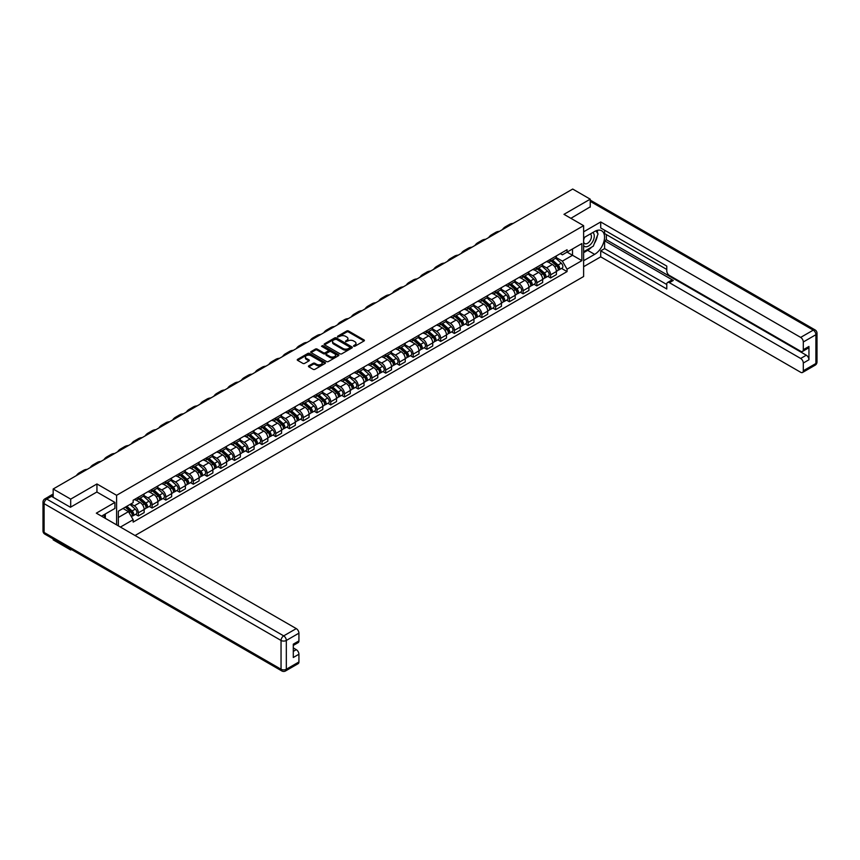 <?xml version="1.0" encoding="UTF-8"?>
<svg xmlns="http://www.w3.org/2000/svg" width="860" height="860" viewBox="0 0 860 860"><rect width="100%" height="100%" fill="white"/><g stroke="black" fill="none" stroke-linecap="round" stroke-linejoin="round"><path stroke-width="1.29" d="M353.654 346.268L354.868 346.268L364.049 340.958A1.225 0.71 0 0 0 364.049 339.958L348.483 330.971A1.225 0.71 0 0 0 346.763 330.971L337.571 336.281L337.571 336.98L339.969 336.292A3.913 2.257 0 0 1 345.505 336.292L346.806 337.045A3.913 2.257 0 0 1 347.945 338.636A3.913 2.257 0 0 1 346.806 340.238L345.613 341.624L348.01 340.936A3.913 2.257 0 0 1 353.546 340.936L354.847 341.689A3.913 2.257 0 0 1 355.986 343.28A3.913 2.257 0 0 1 354.847 344.881L353.654 346.268L353.654 345.569M308.804 365.822A1.225 0.71 0 0 0 308.804 366.822L313.169 369.338A1.225 0.71 0 0 0 314.9 369.338L325.101 363.447A1.225 0.71 0 0 0 325.101 362.447L309.536 353.46A1.225 0.71 0 0 0 307.805 353.46L297.603 359.351A1.225 0.71 0 0 0 297.603 360.351L302.881 363.393A1.225 0.71 0 0 0 304.612 363.393L308.976 360.877A1.225 0.71 0 0 0 308.976 359.878L306.364 358.373A3.268 1.892 0 0 1 305.397 357.029A3.268 1.892 0 0 1 307.418 355.287A3.268 1.892 0 0 1 310.987 355.696L321.231 361.608A3.268 1.892 0 0 1 322.188 362.952A3.268 1.892 0 0 1 320.167 364.694A3.268 1.892 0 0 1 316.609 364.285L314.9 363.296A1.225 0.71 0 0 0 313.169 363.296L308.804 365.822L308.804 366.822L313.169 364.317L313.169 363.296M116.594 495.306L96.944 483.965L70.692 499.123L53.169 489.007L572.696 189.049L590.229 199.176L563.977 214.333L583.617 225.664L116.594 495.306L116.594 524.858M340.055 353.815A1.225 0.71 0 0 0 341.785 353.815L351.987 347.924A1.225 0.71 0 0 0 351.987 346.924L336.421 337.937A1.225 0.71 0 0 0 334.701 337.937L324.5 343.828A1.225 0.71 0 0 0 324.5 344.828L340.055 353.815M321.855 346.451L322.726 346.569L322.726 345.548L338.55 354.685A1.225 0.71 0 0 1 338.55 355.685L328.337 361.576A1.225 0.71 0 0 1 326.617 361.576L311.051 352.589L315.416 350.084L315.416 349.074L311.051 351.589A1.225 0.71 0 0 0 311.051 352.589L311.051 351.589M315.416 350.084A1.225 0.71 0 0 1 317.146 350.084L317.146 349.074A1.225 0.71 0 0 0 315.416 349.074M317.146 349.074L323.457 352.718A1.225 0.71 0 0 0 325.188 352.718L328.079 351.041A1.225 0.71 0 0 0 328.079 350.041L321.511 346.247L322.726 345.548M70.692 549.056L70.692 549.981L53.169 539.854L53.169 538.94M135.042 535.511L583.617 276.522L583.617 225.664M70.692 549.981L71.498 549.519M70.692 499.123L70.692 507.11M53.169 489.007L53.169 497.295M49.536 496.198A2.494 1.441 -120 0 0 49.192 496.306A2.494 1.441 -120 0 0 48.923 496.542M590.229 207.152L590.229 199.176M550.593 259.236A5.73 3.311 60 0 1 549.4 261.805L555.216 258.451A5.73 3.311 -120 0 0 556.399 255.882M542.337 265.407L546.541 267.825A5.73 3.311 60 0 1 550.593 274.845L556.399 271.491A5.73 3.311 -120 0 0 552.356 264.471L548.185 262.074M556.399 271.491L556.399 274.598L550.593 277.952L547.798 276.339M549.4 261.805A5.73 3.311 60 0 1 546.584 261.548M550.593 274.845L550.593 277.952M536.844 267.17A5.73 3.311 60 0 1 535.662 269.739L541.477 266.385A5.73 3.311 -120 0 0 542.66 263.816M534.06 284.273L536.844 285.885L542.66 282.531L542.66 279.425A5.73 3.311 -120 0 0 538.607 272.405L534.447 270.008M535.662 269.739A5.73 3.311 60 0 1 532.845 269.481M528.599 273.34L532.791 275.759A5.73 3.311 60 0 1 536.844 282.779L536.844 285.885M523.106 275.103A5.73 3.311 60 0 1 521.923 277.673L527.739 274.318A5.73 3.311 -120 0 0 528.921 271.749M520.322 292.207L523.106 293.819L528.921 290.465L528.921 287.358A5.73 3.311 -120 0 0 524.869 280.338L520.708 277.941M521.923 277.673A5.73 3.311 60 0 1 519.096 277.414M514.861 281.274L519.053 283.692A5.73 3.311 60 0 1 523.106 290.712L523.106 293.819M509.367 283.037A5.73 3.311 60 0 1 508.174 285.606L513.99 282.252A5.73 3.311 -120 0 0 515.183 279.683M506.583 300.14L509.367 301.752L515.183 298.398L515.183 295.292A5.73 3.311 -120 0 0 511.13 288.272L506.97 285.875M508.174 285.606A5.73 3.311 60 0 1 505.358 285.348M501.111 289.207L505.315 291.626A5.73 3.311 60 0 1 509.367 298.646L509.367 301.752M495.629 290.97A5.73 3.311 60 0 1 494.435 293.539L500.251 290.185A5.73 3.311 -120 0 0 501.434 287.616M492.834 308.073L495.629 309.686L501.434 306.332L501.434 303.225A5.73 3.311 -120 0 0 497.381 296.206L493.221 293.808M494.435 293.539A5.73 3.311 60 0 1 491.619 293.281M487.373 297.141L491.576 299.56A5.73 3.311 60 0 1 495.629 306.579L495.629 309.686M481.879 298.904A5.73 3.311 60 0 1 480.697 301.473L486.513 298.119A5.73 3.311 -120 0 0 487.695 295.55M479.095 316.007L481.879 317.619L487.695 314.265L487.695 311.159A5.73 3.311 -120 0 0 483.642 304.139L479.482 301.742M480.697 301.473A5.73 3.311 60 0 1 477.87 301.215M473.634 305.074L477.827 307.493A5.73 3.311 60 0 1 481.879 314.513L481.879 317.619M468.141 306.837A5.73 3.311 60 0 1 466.958 309.406L472.763 306.052A5.73 3.311 -120 0 0 473.957 303.483M465.357 323.94L468.141 325.553L473.957 322.199L473.957 319.092A5.73 3.311 -120 0 0 469.904 312.072L465.744 309.675M466.958 309.406A5.73 3.311 60 0 1 464.131 309.148M459.896 313.008L464.088 315.426A5.73 3.311 60 0 1 468.141 322.446L468.141 325.553M454.402 314.771A5.73 3.311 60 0 1 453.209 317.34L459.025 313.986A5.73 3.311 -120 0 0 460.218 311.417M451.608 331.874L454.402 333.487L460.218 330.132L460.218 327.026A5.73 3.311 -120 0 0 456.165 320.006L452.005 317.609M453.209 317.34A5.73 3.311 60 0 1 450.393 317.082M446.146 320.941L450.35 323.36A5.73 3.311 60 0 1 454.402 330.38L454.402 333.487M440.653 322.704A5.73 3.311 60 0 1 439.471 325.273L445.286 321.919A5.73 3.311 -120 0 0 446.469 319.35M437.869 339.808L440.653 341.42L446.469 338.066L446.469 334.959A5.73 3.311 -120 0 0 442.416 327.94L438.256 325.542M439.471 325.273A5.73 3.311 60 0 1 436.654 325.015M432.408 328.875L436.611 331.293A5.73 3.311 60 0 1 440.653 338.313L440.653 341.42M426.915 330.638A5.73 3.311 60 0 1 425.732 333.207L431.548 329.853A5.73 3.311 -120 0 0 432.731 327.284M424.13 347.741L426.915 349.353L432.731 346L432.731 342.893A5.73 3.311 -120 0 0 428.678 335.873L424.517 333.476M425.732 333.207A5.73 3.311 60 0 1 422.905 332.949M418.669 336.808L422.862 339.227A5.73 3.311 60 0 1 426.915 346.247L426.915 349.353M413.176 338.571A5.73 3.311 60 0 1 411.994 341.14L417.799 337.786A5.73 3.311 -120 0 0 418.992 335.217M410.392 355.675L413.176 357.287L418.992 353.933L418.992 350.826A5.73 3.311 -120 0 0 414.939 343.806L410.779 341.409M411.994 341.14A5.73 3.311 60 0 1 409.166 340.882M404.92 344.742L409.123 347.16A5.73 3.311 60 0 1 413.176 354.18L413.176 357.287M399.438 346.505A5.73 3.311 60 0 1 398.244 349.074L404.06 345.72A5.73 3.311 -120 0 0 405.243 343.151M396.643 363.608L399.438 365.221L405.243 361.866L405.243 358.76A5.73 3.311 -120 0 0 401.201 351.74L397.03 349.343M398.244 349.074A5.73 3.311 60 0 1 395.428 348.816M391.182 352.675L395.385 355.094A5.73 3.311 60 0 1 399.438 362.114L399.438 365.221M385.688 354.438A5.73 3.311 60 0 1 384.506 357.007L390.322 353.654A5.73 3.311 -120 0 0 391.504 351.084M382.904 371.541L385.688 373.154L391.504 369.8L391.504 366.693A5.73 3.311 -120 0 0 387.452 359.673L383.291 357.276M384.506 357.007A5.73 3.311 60 0 1 381.69 356.75M377.443 360.609L381.636 363.027A5.73 3.311 60 0 1 385.688 370.047L385.688 373.154M371.95 362.372A5.73 3.311 60 0 1 370.767 364.941L376.583 361.587A5.73 3.311 -120 0 0 377.766 359.018M369.166 379.475L371.95 381.087L377.766 377.733L377.766 374.627A5.73 3.311 -120 0 0 373.713 367.607L369.553 365.21M370.767 364.941A5.73 3.311 60 0 1 367.94 364.683M363.705 368.542L367.897 370.961A5.73 3.311 60 0 1 371.95 377.981L371.95 381.087M358.212 370.305A5.73 3.311 60 0 1 357.018 372.875L362.834 369.52A5.73 3.311 -120 0 0 364.027 366.951M355.427 387.409L358.212 389.021L364.027 385.667L364.027 382.56A5.73 3.311 -120 0 0 359.974 375.54L355.814 373.143M357.018 372.875A5.73 3.311 60 0 1 354.202 372.616M349.956 376.476L354.159 378.894A5.73 3.311 60 0 1 358.212 385.914L358.212 389.021M344.473 378.239A5.73 3.311 60 0 1 343.28 380.808L349.096 377.454A5.73 3.311 -120 0 0 350.278 374.885M341.678 395.342L344.473 396.954L350.278 393.6L350.278 390.494A5.73 3.311 -120 0 0 346.225 383.474L342.065 381.077M343.28 380.808A5.73 3.311 60 0 1 340.463 380.55M336.217 384.409L340.42 386.828A5.73 3.311 60 0 1 344.473 393.848L344.473 396.954M330.724 386.172A5.73 3.311 60 0 1 329.541 388.741L335.357 385.387A5.73 3.311 -120 0 0 336.539 382.818M327.94 403.275L330.724 404.888L336.539 401.534L336.539 398.427A5.73 3.311 -120 0 0 332.487 391.408L328.327 389.01M329.541 388.741A5.73 3.311 60 0 1 326.714 388.483M322.478 392.343L326.671 394.762A5.73 3.311 60 0 1 330.724 401.781L330.724 404.888M316.985 394.106A5.73 3.311 60 0 1 315.803 396.675L321.608 393.321A5.73 3.311 -120 0 0 322.801 390.752M314.201 411.209L316.985 412.821L322.801 409.467L322.801 406.361A5.73 3.311 -120 0 0 318.748 399.341L314.588 396.944M315.803 396.675A5.73 3.311 60 0 1 312.975 396.417M308.729 400.276L312.933 402.695A5.73 3.311 60 0 1 316.985 409.715L316.985 412.821M303.247 402.039A5.73 3.311 60 0 1 302.053 404.608L307.869 401.254A5.73 3.311 -120 0 0 309.062 398.685M300.452 419.142L303.247 420.755L309.062 417.401L309.062 414.294A5.73 3.311 -120 0 0 305.01 407.274L300.849 404.877M302.053 404.608A5.73 3.311 60 0 1 299.237 404.35M294.991 408.21L299.194 410.629A5.73 3.311 60 0 1 303.247 417.648L303.247 420.755M289.498 409.973A5.73 3.311 60 0 1 288.315 412.542L294.131 409.188A5.73 3.311 -120 0 0 295.313 406.619M286.713 427.076L289.498 428.688L295.313 425.334L295.313 422.228A5.73 3.311 -120 0 0 291.26 415.208L287.1 412.811M288.315 412.542A5.73 3.311 60 0 1 285.498 412.284M281.252 416.143L285.456 418.562A5.73 3.311 60 0 1 289.498 425.582L289.498 428.688M275.759 417.906A5.73 3.311 60 0 1 274.576 420.475L280.392 417.121A5.73 3.311 -120 0 0 281.575 414.552M272.975 435.01L275.759 436.622L281.575 433.268L281.575 430.161A5.73 3.311 -120 0 0 277.522 423.142L273.362 420.744M274.576 420.475A5.73 3.311 60 0 1 271.749 420.217M267.514 424.077L271.706 426.495A5.73 3.311 60 0 1 275.759 433.515L275.759 436.622M262.021 425.84A5.73 3.311 60 0 1 260.838 428.409L266.643 425.055A5.73 3.311 -120 0 0 267.836 422.486M259.236 442.943L262.021 444.555L267.836 441.202L267.836 438.095A5.73 3.311 -120 0 0 263.784 431.075L259.623 428.678M260.838 428.409A5.73 3.311 60 0 1 258.011 428.151M253.764 432.01L257.968 434.429A5.73 3.311 60 0 1 262.021 441.449L262.021 444.555M248.282 433.773A5.73 3.311 60 0 1 247.089 436.342L252.904 432.988A5.73 3.311 -120 0 0 254.087 430.419M245.487 450.877L248.282 452.489L254.087 449.135L254.087 446.028A5.73 3.311 -120 0 0 250.045 439.008L245.874 436.611M247.089 436.342A5.73 3.311 60 0 1 244.272 436.084M240.026 439.944L244.229 442.362A5.73 3.311 60 0 1 248.282 449.382L248.282 452.489M234.533 441.707A5.73 3.311 60 0 1 233.35 444.276L239.166 440.922A5.73 3.311 -120 0 0 240.349 438.353M231.749 458.81L234.533 460.423L240.349 457.068L240.349 453.962A5.73 3.311 -120 0 0 236.296 446.942L232.135 444.545M233.35 444.276A5.73 3.311 60 0 1 230.534 444.018M226.287 447.877L230.48 450.296A5.73 3.311 60 0 1 234.533 457.316L234.533 460.423M220.794 449.64A5.73 3.311 60 0 1 219.612 452.209L225.427 448.856A5.73 3.311 -120 0 0 226.61 446.286M218.01 466.743L220.794 468.356L226.61 465.002L226.61 461.895A5.73 3.311 -120 0 0 222.557 454.875L218.397 452.478M219.612 452.209A5.73 3.311 60 0 1 216.784 451.952M212.549 455.811L216.742 458.229A5.73 3.311 60 0 1 220.794 465.249L220.794 468.356M207.056 457.574A5.73 3.311 60 0 1 205.862 460.143L211.678 456.789A5.73 3.311 -120 0 0 212.871 454.22M204.272 474.677L207.056 476.289L212.871 472.935L212.871 469.829A5.73 3.311 -120 0 0 208.819 462.809L204.658 460.412M205.862 460.143A5.73 3.311 60 0 1 203.046 459.885M198.8 463.744L203.003 466.163A5.73 3.311 60 0 1 207.056 473.183L207.056 476.289M193.317 465.507A5.73 3.311 60 0 1 192.124 468.077L197.94 464.722A5.73 3.311 -120 0 0 199.122 462.153M190.522 482.611L193.317 484.223L199.122 480.869L199.122 477.762A5.73 3.311 -120 0 0 195.07 470.742L190.909 468.345M192.124 468.077A5.73 3.311 60 0 1 189.307 467.818M185.061 471.678L189.264 474.096A5.73 3.311 60 0 1 193.317 481.116L193.317 484.223M179.568 473.441A5.73 3.311 60 0 1 178.385 476.01L184.201 472.656A5.73 3.311 -120 0 0 185.384 470.087M176.784 490.544L179.568 492.156L185.384 488.802L185.384 485.696A5.73 3.311 -120 0 0 181.331 478.676L177.171 476.279M178.385 476.01A5.73 3.311 60 0 1 175.558 475.752M171.323 479.611L175.515 482.03A5.73 3.311 60 0 1 179.568 489.05L179.568 492.156M165.829 481.374A5.73 3.311 60 0 1 164.647 483.943L170.452 480.589A5.73 3.311 -120 0 0 171.645 478.02M163.045 498.477L165.829 500.09L171.645 496.736L171.645 493.629A5.73 3.311 -120 0 0 167.593 486.61L163.432 484.212M164.647 483.943A5.73 3.311 60 0 1 161.82 483.685M157.573 487.545L161.777 489.963A5.73 3.311 60 0 1 165.829 496.983L165.829 500.09M152.091 489.308A5.73 3.311 60 0 1 150.898 491.877L156.713 488.523A5.73 3.311 -120 0 0 157.907 485.954M149.296 506.411L152.091 508.023L157.907 504.669L157.907 501.563A5.73 3.311 -120 0 0 153.854 494.543L149.694 492.146M150.898 491.877A5.73 3.311 60 0 1 148.081 491.619M143.835 495.478L148.038 497.897A5.73 3.311 60 0 1 152.091 504.917L152.091 508.023M138.342 497.241A5.73 3.311 60 0 1 137.159 499.81L142.975 496.456A5.73 3.311 -120 0 0 144.157 493.887M135.557 514.344L138.342 515.957L144.157 512.603L144.157 509.496A5.73 3.311 -120 0 0 140.105 502.476L135.944 500.079M137.159 499.81A5.73 3.311 60 0 1 134.343 499.552M130.946 503.906L134.3 505.831A5.73 3.311 60 0 1 138.342 512.85L138.342 515.957M560.322 253.614L562.397 254.807L581.865 243.573L572.524 248.959L572.524 255.269L562.397 261.118L556.076 257.473M118.347 525.869L118.347 511.173L133.149 502.627L133.149 500.24L567.062 249.722L567.062 252.12L581.865 260.655L567.062 269.201L562.397 261.118M581.865 243.573L581.865 260.655M118.347 517.483L128.484 511.635L133.149 519.719L133.149 522.106L567.062 271.588L567.062 269.201M133.149 519.719L120.421 527.072M96.944 483.965L96.944 492.049M128.484 511.635L123.023 508.475M561.548 268.406L567.062 271.588M353.998 346.387L354.847 345.892A3.913 2.257 0 0 0 355.986 344.301L355.986 343.28M347.945 338.636L347.945 339.657A3.913 2.257 0 0 1 346.806 341.248L345.957 341.742M364.038 340.969L348.483 331.992A1.225 0.71 0 0 0 346.763 331.992L337.915 337.098M351.976 347.935L336.421 338.958A1.225 0.71 0 0 0 334.701 338.958L324.51 344.838M349.827 347.773L349.827 347.075L336.163 339.184L333.702 339.915A3.913 2.257 0 0 0 332.562 341.506A3.913 2.257 0 0 0 333.702 343.108L343.043 348.493A3.913 2.257 0 0 0 348.579 348.493L349.827 347.773L349.827 348.794L350.074 347.429M332.562 341.506L332.562 342.527A3.913 2.257 0 0 0 333.702 344.118L333.702 343.108M349.827 348.794L348.579 349.515A3.913 2.257 0 0 1 343.043 349.515L333.702 344.118M317.146 350.084L323.457 353.729A1.225 0.71 0 0 0 325.188 353.729L328.079 352.062A1.225 0.71 0 0 0 328.445 351.557L328.445 350.547M322.726 346.569L338.528 355.696M330.004 356.502A3.268 1.892 0 0 0 333.572 356.911A3.268 1.892 0 0 0 335.594 355.159A3.268 1.892 0 0 0 334.637 353.825L331.025 351.74A1.225 0.71 0 0 0 329.294 351.74L326.392 353.417A1.225 0.71 0 0 0 326.392 354.417L330.004 356.502L330.004 357.513A3.268 1.892 0 0 0 333.572 357.921A3.268 1.892 0 0 0 335.594 356.18L335.594 355.159M326.037 353.911L326.037 354.933A1.225 0.71 0 0 0 326.392 355.427L326.392 354.417M330.004 357.513L326.392 355.427M322.188 362.952L322.188 363.963A3.268 1.892 0 0 1 320.167 365.715A3.268 1.892 0 0 1 316.609 365.306L314.9 364.317A1.225 0.71 0 0 0 313.169 364.317M305.397 357.029L305.397 358.05A3.268 1.892 0 0 0 306.364 359.383L306.364 358.373M308.976 359.878L308.976 360.877L306.364 359.383M325.101 362.447L325.101 363.447L309.536 354.481A1.225 0.71 0 0 0 307.805 354.481L297.625 360.362L297.603 359.351M550.991 260.892L556.592 265.89A3.117 1.795 60 0 1 557.559 270.707L556.399 271.373M551.131 261.021L553.775 262.547M551.55 260.569L557.785 266.127A1.494 0.86 60 0 1 558.247 268.438A1.494 0.86 60 0 1 558.118 268.492M552.486 260.032L558.086 265.02A3.117 1.795 60 0 1 559.064 269.836A3.117 1.795 60 0 1 558.118 269.943M555.603 258.15L561.258 263.192A3.117 1.795 60 0 1 562.236 268.008L559.064 269.836M513.216 223.396A24.048 13.878 -120 0 0 509.367 224.503L505.315 226.846A24.048 13.878 -120 0 0 502.433 229.62M509.163 225.728A24.048 13.878 -120 0 0 505.315 226.846M537.242 268.825L542.843 273.824A3.117 1.795 60 0 1 543.821 278.64L542.66 279.306M537.392 268.954L540.026 270.481M537.812 268.503L544.047 274.06A1.494 0.86 60 0 1 544.509 276.372A1.494 0.86 60 0 1 544.369 276.425M538.747 267.965L544.348 272.953A3.117 1.795 60 0 1 545.315 277.769A3.117 1.795 60 0 1 544.38 277.877M541.865 266.084L547.519 271.126A3.117 1.795 60 0 1 548.486 275.942L545.315 277.769M523.504 276.759L529.104 281.757A3.117 1.795 60 0 1 530.082 286.573L528.921 287.24M523.654 276.888L526.288 278.414M524.073 276.436L530.298 281.994A1.494 0.86 60 0 1 530.77 284.305A1.494 0.86 60 0 1 530.631 284.359M524.998 275.899L530.598 280.887A3.117 1.795 60 0 1 531.577 285.703A3.117 1.795 60 0 1 530.641 285.81M528.126 274.017L533.77 279.059A3.117 1.795 60 0 1 534.748 283.875L531.577 285.703M583.617 237.822L594.636 231.469A14.018 8.095 120 0 1 601.645 230.77A14.018 8.095 120 0 1 603.784 242.004A14.018 8.095 120 0 1 594.636 254.356L583.617 260.709M583.617 266.707L600.71 256.85L600.71 250.84L666.779 288.981L666.779 284.208A3.741 2.161 -120 0 1 667.553 282.499A3.741 2.161 -120 0 1 669.413 282.682L800.671 358.459L806.304 355.202A3.741 2.161 60 0 1 808.948 359.781L808.948 346.451A3.741 2.161 60 0 1 808.174 348.16L802.53 351.417A3.741 2.161 -120 0 0 803.304 349.708L803.304 341.979A3.741 2.161 -120 0 0 800.671 337.399L813.259 330.132L590.229 201.358M606.354 234.565L606.354 239.757L604.591 240.778L604.591 248.604L600.71 250.84M604.591 230.2L604.591 233.554L666.779 269.459M802.53 351.417A3.741 2.161 -120 0 1 800.671 351.235L669.413 275.458A3.741 2.161 -120 0 1 666.779 270.878L666.779 266.095L600.71 227.954L600.71 221.955L800.671 337.399M583.617 231.824L600.71 221.955M600.71 256.85L800.671 372.283A3.741 2.161 -120 0 0 802.53 372.477A3.741 2.161 -120 0 0 803.304 370.757L803.304 363.027A3.741 2.161 -120 0 0 800.671 358.459M590.229 206.851L570.889 218.322M604.591 240.778L673.294 280.446L669.413 282.682M606.354 239.757L806.304 355.202M604.591 248.604L666.779 284.51M667.553 282.499L671.423 280.252A3.741 2.161 60 0 1 673.294 280.446M583.617 252.679L587.67 250.335A14.018 8.095 120 0 0 591.562 247.175M594.335 243.509A14.018 8.095 120 0 0 597.356 235.737M597.582 233.221A14.018 8.095 120 0 0 597.238 230.362M51.492 496.327L46.741 499.069A3.741 2.161 -120 0 0 44.87 498.886L49.622 496.145A3.741 2.161 60 0 1 51.492 496.327L70.434 507.26L96.857 492.006L114.918 502.423L114.918 508.432L102.404 515.656A14.018 8.095 120 0 0 101.566 516.183M114.918 502.423L96.331 513.162L296.281 628.606A3.741 2.161 60 0 1 298.925 633.175L298.925 640.904A3.741 2.161 60 0 1 298.151 642.624L293.292 645.43M105.318 517.344L105.318 513.968M293.292 651.385L296.281 649.655A3.741 2.161 60 0 1 298.925 654.234L298.925 661.963A3.741 2.161 60 0 1 298.151 663.673L285.552 670.95A3.741 2.161 -120 0 0 286.326 669.241L298.925 661.963M298.925 640.904L293.292 644.162L293.292 657.491L298.925 654.234M296.281 649.655L293.292 647.924M583.617 245.605A8.095 4.676 120 0 0 590.057 244.906A8.095 4.676 120 0 0 594.282 236.091A8.095 4.676 120 0 0 592.809 232.523M584.305 237.435A8.095 4.676 120 0 0 583.617 238.897M583.617 241.595A5.547 3.204 120 0 0 584.736 243.595A5.547 3.204 120 0 0 589.014 242.111A5.547 3.204 120 0 0 591.433 236.532A5.547 3.204 120 0 0 590.283 233.995A5.547 3.204 120 0 0 590.272 233.984M584.757 237.166A5.547 3.204 120 0 0 583.617 240.488M595.905 230.835L598.066 233.909L593.314 246.164L583.8 251.657M103.63 514.947L105.662 518.548M499.477 231.329A24.048 13.878 -120 0 0 495.629 232.436L491.576 234.78A24.048 13.878 -120 0 0 488.684 237.553M495.424 233.662A24.048 13.878 -120 0 0 491.576 234.78M485.739 239.263A24.048 13.878 -120 0 0 481.89 240.37L477.837 242.713A24.048 13.878 -120 0 0 474.946 245.487M481.686 241.595A24.048 13.878 -120 0 0 477.837 242.713M509.765 284.692L515.366 289.691A3.117 1.795 60 0 1 516.344 294.507L515.183 295.173M509.915 284.821L512.549 286.348M510.324 284.37L516.559 289.927A1.494 0.86 60 0 1 517.032 292.239A1.494 0.86 60 0 1 516.892 292.292M511.259 283.832L516.86 288.82A3.117 1.795 60 0 1 517.838 293.636A3.117 1.795 60 0 1 516.892 293.744M514.387 281.951L520.031 286.993A3.117 1.795 60 0 1 521.01 291.809L517.838 293.636M496.026 292.626L501.616 297.625A3.117 1.795 60 0 1 502.595 302.44L501.434 303.107M496.166 292.755L498.811 294.281M496.585 292.303L502.82 297.861A1.494 0.86 60 0 1 503.283 300.172A1.494 0.86 60 0 1 503.154 300.226M497.521 291.766L503.121 296.754A3.117 1.795 60 0 1 504.1 301.57A3.117 1.795 60 0 1 503.154 301.677M500.638 289.885L506.293 294.926A3.117 1.795 60 0 1 507.271 299.742L504.1 301.57M482.277 300.559L487.878 305.558A3.117 1.795 60 0 1 488.856 310.374L487.695 311.04M482.428 300.688L485.062 302.215M482.847 300.237L489.071 305.794A1.494 0.86 60 0 1 489.544 308.106A1.494 0.86 60 0 1 489.404 308.16M483.782 299.699L489.372 304.687A3.117 1.795 60 0 1 490.35 309.503A3.117 1.795 60 0 1 489.415 309.611M486.9 297.818L492.543 302.86A3.117 1.795 60 0 1 493.522 307.676L490.35 309.503M472 247.196A24.048 13.878 -120 0 0 468.141 248.303L464.088 250.647A24.048 13.878 -120 0 0 461.207 253.421M467.947 249.529A24.048 13.878 -120 0 0 464.088 250.647M458.251 255.13A24.048 13.878 -120 0 0 454.402 256.237L450.35 258.58A24.048 13.878 -120 0 0 447.458 261.354M454.198 257.462A24.048 13.878 -120 0 0 450.35 258.58M444.512 263.063A24.048 13.878 -120 0 0 440.664 264.171L436.611 266.514A24.048 13.878 -120 0 0 433.719 269.287M440.46 265.396A24.048 13.878 -120 0 0 436.611 266.514M468.539 308.493L474.139 313.491A3.117 1.795 60 0 1 475.118 318.308L473.957 318.974M468.689 308.622L471.323 310.148M469.108 308.17L475.333 313.728A1.494 0.86 60 0 1 475.806 316.039A1.494 0.86 60 0 1 475.666 316.093M470.033 307.633L475.634 312.621A3.117 1.795 60 0 1 476.612 317.437A3.117 1.795 60 0 1 475.677 317.544M473.161 305.752L478.805 310.793A3.117 1.795 60 0 1 479.783 315.609L476.612 317.437M430.774 270.997A24.048 13.878 -120 0 0 426.915 272.104L422.873 274.447A24.048 13.878 -120 0 0 419.981 277.221M426.721 273.329A24.048 13.878 -120 0 0 422.873 274.447M454.8 316.426L460.401 321.425A3.117 1.795 60 0 1 461.379 326.241L460.207 326.908M454.951 316.555L457.584 318.082M455.359 316.104L461.594 321.661A1.494 0.86 60 0 1 462.067 323.973A1.494 0.86 60 0 1 461.927 324.026M456.294 315.566L461.895 320.554A3.117 1.795 60 0 1 462.873 325.37A3.117 1.795 60 0 1 461.927 325.478M459.412 313.685L465.066 318.727A3.117 1.795 60 0 1 466.045 323.543L462.873 325.37M417.025 278.93A24.048 13.878 -120 0 0 413.176 280.037L409.123 282.381A24.048 13.878 -120 0 0 406.242 285.154M412.983 281.263A24.048 13.878 -120 0 0 409.123 282.381M441.051 324.36L446.652 329.358A3.117 1.795 60 0 1 447.63 334.175L446.469 334.841M441.202 324.489L443.835 326.015M441.621 324.037L447.856 329.595A1.494 0.86 60 0 1 448.318 331.906A1.494 0.86 60 0 1 448.189 331.96M442.556 323.5L448.157 328.488A3.117 1.795 60 0 1 449.135 333.304A3.117 1.795 60 0 1 448.189 333.411M445.673 321.618L451.328 326.66A3.117 1.795 60 0 1 452.306 331.476L449.135 333.304M403.286 286.864A24.048 13.878 -120 0 0 399.438 287.971L395.385 290.315A24.048 13.878 -120 0 0 392.493 293.088M399.233 289.196A24.048 13.878 -120 0 0 395.385 290.315M427.312 332.293L432.913 337.292A3.117 1.795 60 0 1 433.892 342.108L432.731 342.774M427.463 332.422L430.097 333.949M427.882 331.971L434.106 337.529A1.494 0.86 60 0 1 434.579 339.84A1.494 0.86 60 0 1 434.44 339.894M428.807 331.433L434.408 336.421A3.117 1.795 60 0 1 435.386 341.237A3.117 1.795 60 0 1 434.45 341.345M431.935 329.552L437.579 334.594A3.117 1.795 60 0 1 438.557 339.41L435.386 341.237M389.548 294.797A24.048 13.878 -120 0 0 385.699 295.904L381.646 298.248A24.048 13.878 -120 0 0 378.755 301.021M385.495 297.13A24.048 13.878 -120 0 0 381.646 298.248M413.574 340.227L419.175 345.225A3.117 1.795 60 0 1 420.153 350.041L418.992 350.708M413.724 340.356L416.358 341.882M414.133 339.904L420.368 345.462A1.494 0.86 60 0 1 420.841 347.773A1.494 0.86 60 0 1 420.701 347.827M415.068 339.367L420.669 344.355A3.117 1.795 60 0 1 421.647 349.171A3.117 1.795 60 0 1 420.712 349.278M418.196 337.486L423.84 342.527A3.117 1.795 60 0 1 424.818 347.343L421.647 349.171M375.809 302.731A24.048 13.878 -120 0 0 371.95 303.838L367.897 306.181A24.048 13.878 -120 0 0 365.016 308.955M371.756 305.063A24.048 13.878 -120 0 0 367.897 306.181M399.835 348.16L405.436 353.159A3.117 1.795 60 0 1 406.404 357.975L405.243 358.642M399.975 348.289L402.62 349.816M400.394 347.838L406.629 353.395A1.494 0.86 60 0 1 407.092 355.707A1.494 0.86 60 0 1 406.963 355.76M401.33 347.3L406.93 352.288A3.117 1.795 60 0 1 407.909 357.104A3.117 1.795 60 0 1 406.963 357.212M404.447 345.419L410.102 350.461A3.117 1.795 60 0 1 411.08 355.277L407.909 357.104M362.06 310.664A24.048 13.878 -120 0 0 358.212 311.771L354.159 314.115A24.048 13.878 -120 0 0 351.278 316.888M358.007 312.997A24.048 13.878 -120 0 0 354.159 314.115M386.086 356.094L391.687 361.092A3.117 1.795 60 0 1 392.665 365.909L391.504 366.575M386.237 356.223L388.87 357.749M386.656 355.771L392.88 361.329A1.494 0.86 60 0 1 393.353 363.64A1.494 0.86 60 0 1 393.213 363.694M387.591 355.234L393.192 360.222A3.117 1.795 60 0 1 394.16 365.038A3.117 1.795 60 0 1 393.224 365.145M390.709 353.352L396.363 358.394A3.117 1.795 60 0 1 397.331 363.21L394.16 365.038M348.321 318.598A24.048 13.878 -120 0 0 344.473 319.705L340.42 322.048A24.048 13.878 -120 0 0 337.529 324.822M344.269 320.93A24.048 13.878 -120 0 0 340.42 322.048M372.348 364.027L377.948 369.026A3.117 1.795 60 0 1 378.927 373.842L377.766 374.508M372.498 364.156L375.132 365.683M372.917 363.705L379.142 369.262A1.494 0.86 60 0 1 379.615 371.574A1.494 0.86 60 0 1 379.475 371.627M373.842 363.167L379.443 368.155A3.117 1.795 60 0 1 380.421 372.971A3.117 1.795 60 0 1 379.486 373.079M376.97 361.286L382.614 366.328A3.117 1.795 60 0 1 383.592 371.144L380.421 372.971M334.583 326.531A24.048 13.878 -120 0 0 330.735 327.638L326.682 329.982A24.048 13.878 -120 0 0 323.79 332.755M330.53 328.864A24.048 13.878 -120 0 0 326.682 329.982M358.609 371.961L364.21 376.959A3.117 1.795 60 0 1 365.188 381.775L364.027 382.442M358.76 372.09L361.394 373.616M359.168 371.638L365.403 377.196A1.494 0.86 60 0 1 365.876 379.507A1.494 0.86 60 0 1 365.737 379.561M360.103 371.101L365.704 376.089A3.117 1.795 60 0 1 366.683 380.905A3.117 1.795 60 0 1 365.737 381.012M363.232 369.219L368.875 374.261A3.117 1.795 60 0 1 369.854 379.077L366.683 380.905M320.844 334.465A24.048 13.878 -120 0 0 316.985 335.572L312.933 337.915A24.048 13.878 -120 0 0 310.051 340.689M316.792 336.798A24.048 13.878 -120 0 0 312.933 337.915M344.871 379.894L350.461 384.893A3.117 1.795 60 0 1 351.439 389.709L350.278 390.375M345.01 380.023L347.655 381.55M345.43 379.572L351.665 385.129A1.494 0.86 60 0 1 352.127 387.441A1.494 0.86 60 0 1 351.998 387.494M346.365 379.034L351.966 384.022A3.117 1.795 60 0 1 352.944 388.838A3.117 1.795 60 0 1 351.998 388.946M349.483 377.153L355.137 382.195A3.117 1.795 60 0 1 356.115 387.011L352.944 388.838M307.095 342.398A24.048 13.878 -120 0 0 303.247 343.505L299.194 345.849A24.048 13.878 -120 0 0 296.302 348.623M303.042 344.731A24.048 13.878 -120 0 0 299.194 345.849M331.121 387.828L336.722 392.827A3.117 1.795 60 0 1 337.7 397.642L336.539 398.309M331.272 387.957L333.906 389.483M331.691 387.505L337.915 393.063A1.494 0.86 60 0 1 338.388 395.374A1.494 0.86 60 0 1 338.249 395.428M332.627 386.968L338.216 391.956A3.117 1.795 60 0 1 339.195 396.772A3.117 1.795 60 0 1 338.26 396.879M335.744 385.087L341.388 390.128A3.117 1.795 60 0 1 342.366 394.944L339.195 396.772M293.357 350.332A24.048 13.878 -120 0 0 289.508 351.439L285.456 353.783A24.048 13.878 -120 0 0 282.564 356.556M289.304 352.664A24.048 13.878 -120 0 0 285.456 353.783M317.383 395.761L322.984 400.76A3.117 1.795 60 0 1 323.962 405.576L322.801 406.242M317.534 395.89L320.167 397.417M317.953 395.439L324.177 400.996A1.494 0.86 60 0 1 324.65 403.308A1.494 0.86 60 0 1 324.51 403.362M318.877 394.901L324.478 399.889A3.117 1.795 60 0 1 325.456 404.705A3.117 1.795 60 0 1 324.521 404.813M322.005 393.02L327.649 398.062A3.117 1.795 60 0 1 328.627 402.878L325.456 404.705M279.618 358.265A24.048 13.878 -120 0 0 275.759 359.373L271.717 361.716A24.048 13.878 -120 0 0 268.825 364.489M275.565 360.598A24.048 13.878 -120 0 0 271.717 361.716M303.644 403.695L309.245 408.693A3.117 1.795 60 0 1 310.223 413.51L309.052 414.176M303.795 403.824L306.429 405.35M304.204 403.372L310.438 408.93A1.494 0.86 60 0 1 310.911 411.241A1.494 0.86 60 0 1 310.772 411.295M305.139 402.835L310.739 407.823A3.117 1.795 60 0 1 311.718 412.639A3.117 1.795 60 0 1 310.772 412.746M308.256 400.954L313.911 405.995A3.117 1.795 60 0 1 314.889 410.811L311.718 412.639M265.869 366.199A24.048 13.878 -120 0 0 262.021 367.306L257.968 369.649A24.048 13.878 -120 0 0 255.087 372.423M261.816 368.531A24.048 13.878 -120 0 0 257.968 369.649M289.895 411.628L295.496 416.627A3.117 1.795 60 0 1 296.474 421.443L295.313 422.11M290.046 411.757L292.679 413.284M290.465 411.306L296.7 416.863A1.494 0.86 60 0 1 297.162 419.175A1.494 0.86 60 0 1 297.033 419.228M291.4 410.768L297.001 415.756A3.117 1.795 60 0 1 297.979 420.572A3.117 1.795 60 0 1 297.033 420.68M294.518 408.887L300.172 413.929A3.117 1.795 60 0 1 301.15 418.745L297.979 420.572M252.13 374.132A24.048 13.878 -120 0 0 248.282 375.239L244.229 377.583A24.048 13.878 -120 0 0 241.337 380.356M248.078 376.465A24.048 13.878 -120 0 0 244.229 377.583M276.157 419.562L281.757 424.56A3.117 1.795 60 0 1 282.736 429.377L281.575 430.043M276.307 419.691L278.941 421.217M276.726 419.239L282.951 424.797A1.494 0.86 60 0 1 283.424 427.108A1.494 0.86 60 0 1 283.284 427.162M277.651 418.702L283.252 423.69A3.117 1.795 60 0 1 284.23 428.506A3.117 1.795 60 0 1 283.295 428.613M280.779 416.82L286.423 421.862A3.117 1.795 60 0 1 287.401 426.678L284.23 428.506M238.392 382.066A24.048 13.878 -120 0 0 234.543 383.173L230.491 385.517A24.048 13.878 -120 0 0 227.599 388.29M234.339 384.398A24.048 13.878 -120 0 0 230.491 385.517M262.418 427.495L268.019 432.494A3.117 1.795 60 0 1 268.997 437.31L267.836 437.976M262.569 427.624L265.202 429.151M262.977 427.173L269.212 432.731A1.494 0.86 60 0 1 269.685 435.042A1.494 0.86 60 0 1 269.546 435.096M263.912 426.635L269.513 431.634A3.117 1.795 60 0 1 270.491 436.439A3.117 1.795 60 0 1 269.556 436.547M267.041 424.754L272.684 429.796A3.117 1.795 60 0 1 273.663 434.612L270.491 436.439M224.653 389.999A24.048 13.878 -120 0 0 220.794 391.106L216.742 393.45A24.048 13.878 -120 0 0 213.861 396.223M220.601 392.332A24.048 13.878 -120 0 0 216.742 393.45M248.68 435.429L254.27 440.427A3.117 1.795 60 0 1 255.248 445.243L254.087 445.91M248.82 435.558L251.464 437.084M249.239 435.106L255.474 440.664A1.494 0.86 60 0 1 255.936 442.975A1.494 0.86 60 0 1 255.807 443.029M250.174 434.569L255.775 439.567A3.117 1.795 60 0 1 256.753 444.373A3.117 1.795 60 0 1 255.807 444.48M253.291 432.688L258.946 437.729A3.117 1.795 60 0 1 259.924 442.545L256.753 444.373M210.904 397.933A24.048 13.878 -120 0 0 207.056 399.04L203.003 401.383A24.048 13.878 -120 0 0 200.122 404.157M206.851 400.265A24.048 13.878 -120 0 0 203.003 401.383M234.93 443.362L240.531 448.361A3.117 1.795 60 0 1 241.509 453.177L240.349 453.844M235.081 443.491L237.715 445.018M235.5 443.04L241.725 448.597A1.494 0.86 60 0 1 242.197 450.909A1.494 0.86 60 0 1 242.058 450.962M236.435 442.502L242.036 447.501A3.117 1.795 60 0 1 243.004 452.306A3.117 1.795 60 0 1 242.069 452.414M239.553 440.621L245.207 445.663A3.117 1.795 60 0 1 246.175 450.479L243.004 452.306M197.166 405.866A24.048 13.878 -120 0 0 193.317 406.973L189.264 409.317A24.048 13.878 -120 0 0 186.373 412.09M193.113 408.199A24.048 13.878 -120 0 0 189.264 409.317M221.192 451.296L226.793 456.294A3.117 1.795 60 0 1 227.771 461.111L226.61 461.777M221.343 451.425L223.976 452.951M221.762 450.973L227.986 456.531A1.494 0.86 60 0 1 228.459 458.842A1.494 0.86 60 0 1 228.319 458.896M222.686 450.436L228.287 455.435A3.117 1.795 60 0 1 229.265 460.24A3.117 1.795 60 0 1 228.33 460.347M225.814 448.554L231.458 453.596A3.117 1.795 60 0 1 232.436 458.412L229.265 460.24M183.427 413.8A24.048 13.878 -120 0 0 179.579 414.907L175.526 417.25A24.048 13.878 -120 0 0 172.634 420.024M179.375 416.132A24.048 13.878 -120 0 0 175.526 417.25M207.453 459.229L213.054 464.228A3.117 1.795 60 0 1 214.032 469.044L212.871 469.71M207.604 459.358L210.238 460.885M208.012 458.907L214.248 464.464A1.494 0.86 60 0 1 214.72 466.776A1.494 0.86 60 0 1 214.581 466.829M208.948 458.369L214.549 463.368A3.117 1.795 60 0 1 215.527 468.173A3.117 1.795 60 0 1 214.581 468.281M212.076 456.488L217.72 461.53A3.117 1.795 60 0 1 218.698 466.346L215.527 468.173M169.689 421.733A24.048 13.878 -120 0 0 165.829 422.84L161.777 425.184A24.048 13.878 -120 0 0 158.896 427.957M165.636 424.077A24.048 13.878 -120 0 0 161.777 425.184M193.715 467.163L199.305 472.161A3.117 1.795 60 0 1 200.283 476.977L199.122 477.644M193.855 467.292L196.499 468.818M194.274 466.84L200.509 472.398A1.494 0.86 60 0 1 200.971 474.709A1.494 0.86 60 0 1 200.842 474.763M195.209 466.303L200.81 471.301A3.117 1.795 60 0 1 201.788 476.107A3.117 1.795 60 0 1 200.842 476.214M198.327 464.421L203.981 469.463A3.117 1.795 60 0 1 204.959 474.279L201.788 476.107M155.94 429.667A24.048 13.878 -120 0 0 152.091 430.774L148.038 433.117A24.048 13.878 -120 0 0 145.147 435.891M151.887 432.01A24.048 13.878 -120 0 0 148.038 433.117M179.966 475.096L185.566 480.095A3.117 1.795 60 0 1 186.545 484.911L185.384 485.577M180.116 475.225L182.75 476.752M180.535 474.774L186.76 480.331A1.494 0.86 60 0 1 187.233 482.643A1.494 0.86 60 0 1 187.093 482.696M181.471 474.236L187.061 479.235A3.117 1.795 60 0 1 188.039 484.051A3.117 1.795 60 0 1 187.104 484.148M184.588 472.355L190.232 477.397A3.117 1.795 60 0 1 191.21 482.213L188.039 484.051M142.201 437.6A24.048 13.878 -120 0 0 138.352 438.707L134.3 441.051A24.048 13.878 -120 0 0 131.408 443.825M138.148 439.944A24.048 13.878 -120 0 0 134.3 441.051M166.227 483.03L171.828 488.029A3.117 1.795 60 0 1 172.806 492.844L171.645 493.511M166.378 483.159L169.011 484.685M166.797 482.707L173.021 488.265A1.494 0.86 60 0 1 173.494 490.576A1.494 0.86 60 0 1 173.354 490.63M167.721 482.17L173.322 487.168A3.117 1.795 60 0 1 174.3 491.985A3.117 1.795 60 0 1 173.365 492.081M170.85 480.288L176.494 485.33A3.117 1.795 60 0 1 177.472 490.146L174.3 491.985M128.463 445.534A24.048 13.878 -120 0 0 124.603 446.641L120.561 448.985A24.048 13.878 -120 0 0 117.669 451.758M124.41 447.877A24.048 13.878 -120 0 0 120.561 448.985M152.489 490.963L158.089 495.962A3.117 1.795 60 0 1 159.068 500.778L157.896 501.444M152.628 491.092L155.273 492.619M153.048 490.641L159.283 496.198A1.494 0.86 60 0 1 159.756 498.51A1.494 0.86 60 0 1 159.616 498.563M153.983 490.103L159.584 495.102A3.117 1.795 60 0 1 160.562 499.918A3.117 1.795 60 0 1 159.616 500.015M157.1 488.222L162.755 493.264A3.117 1.795 60 0 1 163.733 498.08L160.562 499.918M114.713 453.467A24.048 13.878 -120 0 0 110.865 454.575L106.812 456.918A24.048 13.878 -120 0 0 103.931 459.691M110.66 455.811A24.048 13.878 -120 0 0 106.812 456.918M138.739 498.897L144.34 503.895A3.117 1.795 60 0 1 145.319 508.712L144.157 509.378M138.89 499.026L141.524 500.552M139.309 498.574L145.544 504.132A1.494 0.86 60 0 1 146.006 506.443A1.494 0.86 60 0 1 145.877 506.497M140.245 498.037L145.845 503.035A3.117 1.795 60 0 1 146.823 507.851A3.117 1.795 60 0 1 145.877 507.948M143.362 496.156L149.017 501.197A3.117 1.795 60 0 1 149.995 506.013L146.823 507.851M100.975 461.401A24.048 13.878 -120 0 0 97.126 462.508L93.073 464.851A24.048 13.878 -120 0 0 90.182 467.625M96.922 463.744A24.048 13.878 -120 0 0 93.073 464.851M125.345 507.142L130.602 511.829A3.117 1.795 60 0 1 131.58 516.645L131.429 516.731M125.399 507.11L127.785 508.486M125.915 506.809L131.795 512.065A1.494 0.86 60 0 1 132.268 514.377A1.494 0.86 60 0 1 132.128 514.431M126.839 506.271L132.096 510.969A3.117 1.795 60 0 1 133.074 515.785A3.117 1.795 60 0 1 132.139 515.882M130.01 504.444L135.267 509.131A3.117 1.795 60 0 1 136.245 513.947L133.074 515.785M87.236 469.334A24.048 13.878 -120 0 0 83.388 470.441L79.335 472.785A24.048 13.878 -120 0 0 76.443 475.558M83.183 471.678A24.048 13.878 -120 0 0 79.335 472.785M152.091 504.917L157.907 501.563M165.829 496.983L171.645 493.629M179.568 489.05L185.384 485.696M193.317 481.116L199.122 477.762M207.056 473.183L212.871 469.829M220.794 465.249L226.61 461.895M234.533 457.316L240.349 453.962M248.282 449.382L254.087 446.028M262.021 441.449L267.836 438.095M275.759 433.515L281.575 430.161M289.498 425.582L295.313 422.228M303.247 417.648L309.062 414.294M316.985 409.715L322.801 406.361M330.724 401.781L336.539 398.427M344.473 393.848L350.278 390.494M358.212 385.914L364.027 382.56M371.95 377.981L377.766 374.627M385.688 370.047L391.504 366.693M399.438 362.114L405.243 358.76M413.176 354.18L418.992 350.826M426.915 346.247L432.731 342.893M440.653 338.313L446.469 334.959M454.402 330.38L460.218 327.026M468.141 322.446L473.957 319.092M481.879 314.513L487.695 311.159M495.629 306.579L501.434 303.225M509.367 298.646L515.183 295.292M523.106 290.712L528.921 287.358M536.844 282.779L542.66 279.425M138.342 512.85L144.157 509.496M134.3 505.831L140.105 502.476M148.038 497.897L153.854 494.543M161.777 489.963L167.593 486.61M175.515 482.03L181.331 478.676M189.264 474.096L195.07 470.742M203.003 466.163L208.819 462.809M216.742 458.229L222.557 454.875M230.48 450.296L236.296 446.942M244.229 442.362L250.045 439.008M257.968 434.429L263.784 431.075M271.706 426.495L277.522 423.142M285.456 418.562L291.26 415.208M299.194 410.629L305.01 407.274M312.933 402.695L318.748 399.341M326.671 394.762L332.487 391.408M340.42 386.828L346.225 383.474M354.159 378.894L359.974 375.54M367.897 370.961L373.713 367.607M381.636 363.027L387.452 359.673M395.385 355.094L401.201 351.74M409.123 347.16L414.939 343.806M422.862 339.227L428.678 335.873M436.611 331.293L442.416 327.94M450.35 323.36L456.165 320.006M464.088 315.426L469.904 312.072M477.827 307.493L483.642 304.139M491.576 299.56L497.381 296.206M505.315 291.626L511.13 288.272M519.053 283.692L524.869 280.338M532.791 275.759L538.607 272.405M546.541 267.825L552.356 264.471M53.169 494.855L51.009 496.102M354.847 345.892L354.847 344.881M345.613 341.624L345.613 340.925M346.806 341.248L346.806 340.238M337.571 336.98L337.571 336.281M346.763 331.992L346.763 330.971M348.483 331.992L348.483 330.971M364.049 340.958L364.049 339.958M324.5 344.828L324.5 343.828M334.701 338.958L334.701 337.937M336.421 338.958L336.421 337.937M351.987 347.924L351.987 346.924M343.043 349.515L343.043 348.493M348.579 349.515L348.579 348.493M323.457 353.729L323.457 352.718M325.188 353.729L325.188 352.718M328.079 352.062L328.079 351.041M338.55 355.685L338.55 354.685M314.9 364.317L314.9 363.296M316.609 365.306L316.609 364.285M307.805 354.481L307.805 353.46M309.536 354.481L309.536 353.46M556.592 265.89L554.84 266.901M558.559 267.75L558 268.073M561.258 263.192L558.086 265.02M542.843 273.824L541.101 274.834M544.821 275.684L544.262 276.006M547.519 271.126L544.348 272.953M529.104 281.757L527.363 282.768M531.082 283.617L530.512 283.94M533.77 279.059L530.598 280.887M803.304 349.708L808.948 346.451M808.948 359.781L803.304 363.027M803.304 370.757L815.904 363.49L815.904 334.701L803.304 341.979M587.67 250.335L594.636 254.356M815.904 363.49A3.741 2.161 60 0 1 815.13 365.199A3.741 3.741 0 0 0 817 361.963A3.741 2.161 180 0 1 815.904 363.49M815.904 334.701A3.741 2.161 0 0 0 817 333.175A3.741 3.741 0 0 0 815.13 329.939A3.741 2.161 -60 0 0 813.259 330.132A3.741 2.161 60 0 1 815.904 334.701M44.87 498.886A3.741 3.741 0 0 0 43 502.122A3.741 2.161 180 0 0 44.096 503.648A3.741 2.161 -60 0 1 46.741 499.069L283.692 635.873A3.741 2.161 -60 0 0 281.048 640.453L44.096 503.648L44.096 532.437L281.048 669.241L281.048 640.453A3.741 2.161 0 0 0 286.326 640.453L286.326 669.241A3.741 2.161 180 0 1 281.048 669.241A3.741 2.161 -60 0 0 281.822 670.95A3.741 3.741 0 0 0 285.552 670.95M298.925 633.175L286.326 640.453A3.741 2.161 -120 0 0 283.692 635.873L296.281 628.606M44.87 534.146A3.741 2.161 -60 0 1 44.096 532.437A3.741 2.161 0 0 1 43 530.91A3.741 3.741 0 0 0 44.87 534.146L281.822 670.95M515.366 289.691L513.613 290.702M517.333 291.551L516.774 291.873M520.031 286.993L516.86 288.82M501.616 297.625L499.875 298.635M503.594 299.484L503.035 299.807M506.293 294.926L503.121 296.754M487.878 305.558L486.137 306.568M489.856 307.418L489.297 307.74M492.543 302.86L489.372 304.687M474.139 313.491L472.387 314.502M476.117 315.351L475.548 315.674M478.805 310.793L475.634 312.621M460.401 321.425L458.649 322.435M462.368 323.285L461.809 323.607M465.066 318.727L461.895 320.554M446.652 329.358L444.91 330.369M448.63 331.218L448.071 331.541M451.328 326.66L448.157 328.488M432.913 337.292L431.172 338.302M434.891 339.152L434.332 339.474M437.579 334.594L434.408 336.421M419.175 345.225L417.423 346.236M421.142 347.085L420.583 347.408M423.84 342.527L420.669 344.355M405.436 353.159L403.684 354.169M407.404 355.019L406.844 355.341M410.102 350.461L406.93 352.288M391.687 361.092L389.945 362.103M393.665 362.952L393.106 363.275M396.363 358.394L393.192 360.222M377.948 369.026L376.207 370.036M379.926 370.886L379.357 371.208M382.614 366.328L379.443 368.155M364.21 376.959L362.458 377.97M366.177 378.819L365.618 379.142M368.875 374.261L365.704 376.089M350.461 384.893L348.719 385.904M352.439 386.753L351.88 387.075M355.137 382.195L351.966 384.022M336.722 392.827L334.981 393.837M338.7 394.686L338.141 395.009M341.388 390.128L338.216 391.956M322.984 400.76L321.231 401.77M324.962 402.62L324.392 402.942M327.649 398.062L324.478 399.889M309.245 408.693L307.493 409.704M311.212 410.553L310.654 410.876M313.911 405.995L310.739 407.823M295.496 416.627L293.754 417.637M297.474 418.487L296.915 418.809M300.172 413.929L297.001 415.756M281.757 424.56L280.016 425.571M283.736 426.42L283.177 426.743M286.423 421.862L283.252 423.69M268.019 432.494L266.267 433.504M269.986 434.354L269.427 434.676M272.684 429.796L269.513 431.634M254.27 440.427L252.528 441.438M256.248 442.287L255.689 442.62M258.946 437.729L255.775 439.567M240.531 448.361L238.79 449.371M242.509 450.221L241.95 450.554M245.207 445.663L242.036 447.501M226.793 456.294L225.051 457.305M228.771 458.154L228.201 458.487M231.458 453.596L228.287 455.435M213.054 464.228L211.302 465.238M215.022 466.088L214.462 466.421M217.72 461.53L214.549 463.368M199.305 472.161L197.564 473.172M201.283 474.021L200.724 474.354M203.981 469.463L200.81 471.301M185.566 480.095L183.825 481.106M187.544 481.955L186.986 482.288M190.232 477.397L187.061 479.235M171.828 488.029L170.076 489.039M173.806 489.888L173.236 490.221M176.494 485.33L173.322 487.168M158.089 495.962L156.337 496.972M160.057 497.822L159.498 498.155M162.755 493.264L159.584 495.102M144.34 503.895L142.599 504.906M146.318 505.755L145.759 506.088M149.017 501.197L145.845 503.035M130.602 511.829L129.097 512.7M132.58 513.689L132.021 514.022M135.267 509.131L132.096 510.969M49.192 496.306L53.169 494.005M802.53 372.477L815.13 365.199M817 361.963L817 333.175M590.229 200.1L815.13 329.939M43 502.122L43 530.91"/></g></svg>

